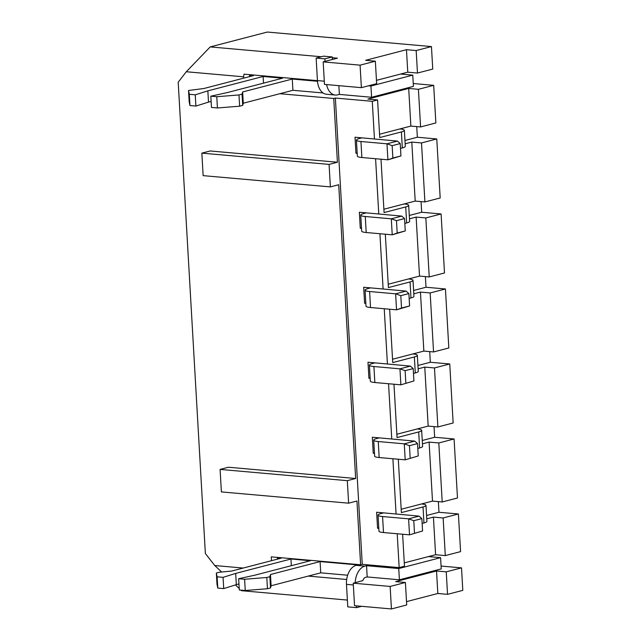 <?xml version="1.0" encoding="UTF-8"?>
<svg xmlns="http://www.w3.org/2000/svg" width="641" height="641" viewBox="0 0 641 641"><rect width="100%" height="100%" fill="white"/><g stroke="black" fill="none" stroke-linecap="round" stroke-linejoin="round"><path stroke-width="0.96" d="M361.636 606.314L356.524 607.644L347.783 606.867L346.485 584.368A16.522 10.601 -84.9 0 1 356.164 565.354L357.798 564.929L320.091 561.588L270.462 574.512L269.869 576.684L266.808 577.485L244.606 579.256L238.66 578.735L255.102 575.121L310.38 560.731L290.958 559.008L235.68 573.399L223.068 577.349L217.123 576.828L216.354 573.022L219.414 572.221L231.609 571.067L281.239 558.151L277.361 557.806L278.547 557.502M216.354 573.022L217.003 584.272L217.772 588.077L217.123 576.828M223.068 577.349L223.717 588.598L217.772 588.077M235.68 573.399L236.329 584.648L223.717 588.598M290.958 559.008L291.343 565.683M238.957 583.967L236.329 584.648M238.66 578.735L239.309 589.984L245.255 590.505L244.606 579.256M266.808 577.485L267.457 588.734L245.255 590.505M269.869 576.684L270.518 587.941L267.457 588.734M270.462 574.512L271.111 585.762L270.518 587.941M320.091 561.588L320.74 572.838L271.111 585.762M347.638 575.217L320.74 572.838M367.189 576.948L366.54 565.699L398.758 568.551L399.407 579.801L367.189 576.948L365.554 577.373A5.08 3.261 95.1 0 0 362.87 580.61L362.005 580.898M428.46 556.588L440.591 557.662L441.24 568.912L399.407 579.801M440.591 557.662L398.758 568.551M356.524 607.644L356.42 605.849M356.164 565.354L364.905 566.123A16.522 10.601 95.1 0 0 355.21 582.669M364.905 566.123L366.54 565.699M405.128 370.682L399.952 368.831L410.4 366.107L374.993 362.862L372.373 363.543A12.708 2.179 -3.3 0 0 369.4 365.13A12.708 2.179 -3.3 0 0 373.919 366.524L399.952 368.831L400.873 384.832L413.918 380.946L413.205 368.583L405.128 370.682L405.841 383.046M409.455 445.695L404.279 443.836L414.727 441.112L379.312 437.867L376.7 438.548A12.708 2.179 -3.3 0 0 373.727 440.143A12.708 2.179 -3.3 0 0 378.246 441.537L404.279 443.836L405.2 459.837L418.244 455.951L417.531 443.588L409.455 445.695L410.168 458.051M413.782 520.7L408.597 518.841L419.054 516.125L383.639 512.872L381.026 513.553A12.708 2.179 -3.3 0 0 378.046 515.148A12.708 2.179 -3.3 0 0 382.573 516.542L408.597 518.841L409.527 534.842L422.571 530.956L421.858 518.593L413.782 520.7L414.495 533.056M382.573 516.542L383.494 532.543L409.527 534.842L422.571 530.956M421.858 518.593L419.054 516.125M378.246 441.537L379.168 457.538L405.2 459.837L418.244 455.951M417.531 443.588L414.727 441.112M373.919 366.524L374.849 382.525L400.873 384.832L413.918 380.946M413.205 368.583L410.4 366.107M277.361 557.806L277.433 559.144M446.24 571.844L447.538 594.343L462.802 590.369L461.512 567.87L446.24 571.844L436.529 570.987L437.819 593.486L447.538 594.343M436.529 570.987L395.697 581.611L405.408 582.477L406.706 604.976L391.435 608.95L390.137 586.451L405.408 582.477M406.514 601.635L437.819 593.486M390.137 586.451L353.231 583.182L354.529 605.681L391.435 608.95M353.231 583.182L361.981 580.842M438.805 442.955L442.21 501.967L457.482 497.985L454.076 438.981L438.805 442.955L429.093 442.098L432.499 501.102L442.21 501.967M429.093 442.098L422.443 443.828M401.186 509.258L432.499 501.102M434.478 367.95L437.883 426.954L453.155 422.98L449.75 363.976L434.478 367.95L424.767 367.093L428.172 426.097L437.883 426.954M424.767 367.093L418.124 368.823M396.859 434.245L428.172 426.097M374.849 382.525A12.708 2.179 176.7 0 1 370.322 381.131L369.4 365.13M379.168 457.538A12.708 2.179 176.7 0 1 374.648 456.144L373.727 440.143M383.494 532.543A12.708 2.179 176.7 0 1 378.975 531.149L378.046 515.148M404.279 562.886L435.592 554.729L445.303 555.595L443.131 517.968L433.42 517.103L435.592 554.729M433.42 517.103L426.77 518.833M389.648 309.218L392.733 362.582L414.366 356.949A12.708 2.179 -3.3 0 0 417.347 355.354A12.708 2.179 -3.3 0 0 412.82 353.96L423.845 351.092L433.556 351.949L448.828 347.975L445.431 288.971L426.001 287.248L425.392 276.608M417.347 355.354L418.269 371.355A12.708 2.179 176.7 0 1 415.288 372.95L414.366 356.949M413.485 373.423L415.288 372.95M418.693 431.954A12.708 2.179 -3.3 0 0 421.666 430.359L422.595 446.36A12.708 2.179 176.7 0 1 419.615 447.955L418.693 431.954L397.051 437.587L393.975 384.223M421.666 430.359A12.708 2.179 -3.3 0 0 417.147 428.965M417.812 448.428L419.615 447.955M423.02 506.959A12.708 2.179 -3.3 0 0 425.993 505.364L426.914 521.365A12.708 2.179 176.7 0 1 423.941 522.96L423.02 506.959L401.378 512.592L398.301 459.228M425.993 505.364A12.708 2.179 -3.3 0 0 421.474 503.97M422.131 523.433L423.941 522.96M348.616 503.177L347.318 480.67L220.087 469.412L221.385 491.911L348.616 503.177L356.949 501.006L360.627 564.761L362.253 564.336L399.167 567.606L404.471 566.219L402.628 534.233M392.532 359.24L412.82 353.96M220.087 469.412L228.42 467.241L355.651 478.507L347.318 480.67M360.627 564.761L271.271 556.853L271.488 560.691M308.257 576.091L346.677 579.488M221.658 572.012L214.759 565.53L243.211 568.054M347.39 600.072L241.569 590.706L240.952 590.129M239.221 588.502L235.423 584.937M441.072 566.059L461.512 567.87M443.131 517.968L458.403 513.986L460.575 551.621L445.303 555.595M458.403 513.986L438.973 512.271L438.364 501.623M426.577 515.5L438.973 512.271M454.076 438.981L434.654 437.266L434.037 426.618M422.251 440.495L434.654 437.266M449.75 363.976L430.327 362.261L429.71 351.613M417.932 365.482L430.327 362.261M317.447 80.654L244.037 74.164L243.588 76.816L186.291 71.744L178.198 82.224L205.368 553.512L214.759 565.53M374.993 362.862L367.998 362.245L368.92 378.246L370.137 377.926M368.92 378.246L370.161 378.35M379.312 437.867L372.325 437.25L373.246 453.251L374.464 452.931M373.246 453.251L374.488 453.363M383.639 512.872L376.644 512.255L377.565 528.256L378.791 527.936M377.565 528.256L378.815 528.368M445.431 288.971L430.159 292.945L433.556 351.949M430.159 292.945L420.448 292.088L423.845 351.092M420.448 292.088L413.798 293.818M431.449 46.577L416.177 50.551L417.475 73.05L432.747 69.076L431.449 46.577L267.313 32.05L210.216 46.913L321.261 56.745M413.253 83.522L433.685 85.333L418.413 89.307L420.584 126.934L435.856 122.96L433.685 85.333M383.887 209.23L415.2 201.082L424.911 201.939L440.183 197.965L436.777 138.961L417.355 137.238L416.738 126.589M388.214 284.235L419.518 276.087L429.238 276.944L444.501 272.97L441.104 213.966L421.674 212.243L421.065 201.603M387.42 363.96L384.239 308.738M370.666 287.857L368.054 288.538A12.708 2.179 -3.3 0 0 365.074 290.125A12.708 2.179 -3.3 0 0 369.601 291.519L370.522 307.52L396.547 309.827L395.625 293.826L406.082 291.102L363.671 287.24L364.593 303.241L365.835 303.345M383.094 288.955L379.913 233.733M366.34 212.852L363.727 213.533A12.708 2.179 -3.3 0 0 360.747 215.12A12.708 2.179 -3.3 0 0 365.274 216.514L366.195 232.515L392.228 234.822L391.298 218.821L401.755 216.097L359.345 212.227L360.266 228.228L361.516 228.34M378.775 213.95L375.586 158.728M362.013 137.847L359.401 138.52A12.708 2.179 -3.3 0 0 356.428 140.115A12.708 2.179 -3.3 0 0 360.947 141.509L386.98 143.816L397.428 141.092L355.018 137.222L355.947 153.223L357.189 153.335M374.448 138.945L372.277 101.318L335.371 98.049L362.253 564.336M399.167 567.606L397.212 533.753M396.074 513.978L392.885 458.748M391.747 438.965L388.558 383.743M335.371 98.049L333.737 98.474L337.414 162.229L210.184 150.972L201.851 153.135L203.149 175.642L330.379 186.9L329.081 164.4L337.414 162.229M330.379 186.9L338.712 184.728L355.651 478.507M279.845 93.706L333.737 98.474M243.588 76.816L243.668 78.154M409.158 298.41L410.969 297.945L410.048 281.944A12.708 2.179 -3.3 0 0 413.02 280.349A12.708 2.179 -3.3 0 0 408.501 278.955M385.329 234.213L388.406 287.577L410.048 281.944M404.832 223.405L406.642 222.94L405.721 206.931A12.708 2.179 -3.3 0 0 408.694 205.344A12.708 2.179 -3.3 0 0 404.175 203.95M381.002 159.2L384.079 212.572L405.721 206.931M400.513 148.4L402.316 147.927L401.394 131.926A12.708 2.179 -3.3 0 0 404.367 130.339A12.708 2.179 -3.3 0 0 399.848 128.945L410.873 126.077L420.584 126.934M418.413 89.307L408.702 88.442L367.87 99.075L377.581 99.932L379.752 137.559L401.394 131.926M377.581 99.932L372.277 101.318M338.865 85.662L339.369 94.411L337.735 94.836A16.522 10.601 -84.9 0 1 335.339 95.044A16.522 10.601 -84.9 0 1 326.59 84.58M316.141 58.075L324.883 58.844L332.23 56.937L323.489 56.16L316.141 58.075L317.439 80.574A16.522 10.601 95.1 0 0 326.598 94.267L335.339 95.044M317.487 81.279L292.272 79.051L242.643 91.967L242.05 94.147L238.989 94.948L216.778 96.719L210.833 96.19L227.283 92.576L282.553 78.194L263.13 76.471L207.852 90.862L195.249 94.812L189.303 94.283L188.526 90.477L203.79 88.53L253.419 75.614L249.533 75.269L251.312 74.805M323.096 92.969L292.921 90.301L292.272 79.051M370.939 86.014L371.588 97.264L413.413 86.375L412.764 75.125L370.939 86.014L368.519 85.798M371.588 97.264L339.369 94.411M292.921 90.301L243.292 103.217L242.643 91.967M243.292 103.217L242.699 105.396L242.05 94.147M242.699 105.396L239.638 106.198L238.989 94.948M239.638 106.198L217.427 107.968L216.778 96.719M217.427 107.968L211.482 107.44L210.833 96.19M263.515 83.146L263.13 76.471M211.137 101.43L208.501 102.111L207.852 90.862M208.501 102.111L195.898 106.061L195.249 94.812M195.898 106.061L189.952 105.541L189.303 94.283M189.952 105.541L189.175 101.727L188.526 90.477M249.613 76.599L249.533 75.269M400.633 74.052L412.764 75.125M324.883 58.844L325.027 61.344M325.115 61.352L332.463 59.445M332.23 56.937L332.375 59.437M332.551 59.453L337.446 58.171L332.278 57.714M408.694 205.344L409.615 221.345A12.708 2.179 176.7 0 1 406.642 222.94M365.274 216.514L391.298 218.821L396.483 220.672L397.196 233.036L405.264 230.936L404.559 218.573L396.483 220.672M405.264 230.936L392.228 234.822L397.196 233.036M366.195 232.515A12.708 2.179 176.7 0 1 361.676 231.121L360.747 215.12M404.559 218.573L401.755 216.097M360.266 228.228L361.484 227.916M409.279 215.472L421.674 212.243M441.104 213.966L425.832 217.94L416.121 217.083L409.471 218.813M379.56 134.225L399.848 128.945M404.367 130.339L405.296 146.34A12.708 2.179 176.7 0 1 402.316 147.927M400.945 155.923L387.901 159.817L386.98 143.816L392.156 145.667L392.869 158.031L400.945 155.923L400.232 143.568L392.156 145.667M360.947 141.509L361.869 157.51L387.901 159.817L392.869 158.031M361.869 157.51A12.708 2.179 176.7 0 1 357.349 156.116L356.428 140.115M400.232 143.568L397.428 141.092M355.947 153.223L357.165 152.911M404.952 140.467L417.355 137.238M436.777 138.961L421.506 142.935L411.794 142.078L405.144 143.808M413.02 280.349L413.942 296.35A12.708 2.179 176.7 0 1 410.969 297.945M369.601 291.519L395.625 293.826L400.809 295.677L401.514 308.041L409.591 305.941L408.878 293.578L400.809 295.677M409.591 305.941L396.547 309.827L401.514 308.041M370.522 307.52A12.708 2.179 176.7 0 1 365.995 306.126L365.074 290.125M408.878 293.578L406.082 291.102M364.593 303.241L365.811 302.921M413.605 290.477L426.001 287.248M408.702 88.442L410.873 126.077M425.832 217.94L429.238 276.944M323.176 61.889L324.474 84.388L361.38 87.657L376.652 83.683L375.354 61.183L360.082 65.158L323.176 61.889L325.195 61.36M361.38 87.657L360.082 65.158M376.451 80.341L407.764 72.193L417.475 73.05M375.354 61.183L365.634 60.318L406.466 49.694L407.764 72.193M416.121 217.083L419.518 276.087M406.466 49.694L416.177 50.551M421.506 142.935L424.911 201.939M186.291 71.744L210.216 46.913M329.081 164.4L201.851 153.135M411.794 142.078L415.2 201.082M346.485 584.368L353.335 584.969M317.439 80.574L324.282 81.183"/></g></svg>
